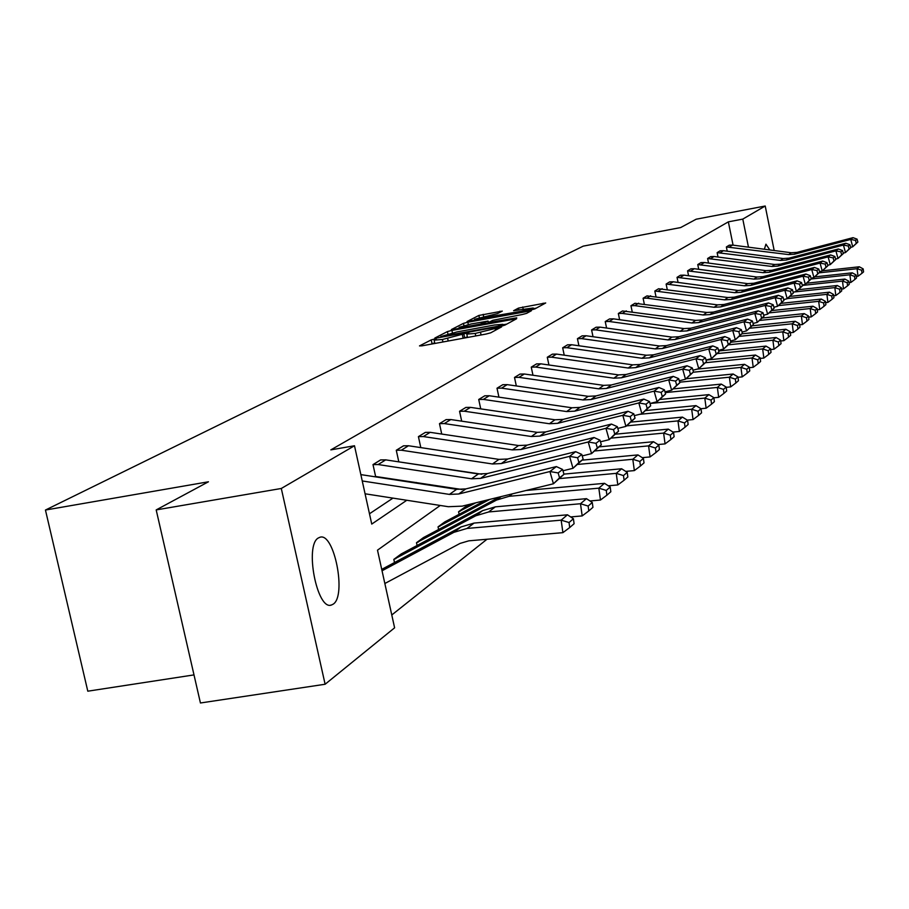 <?xml version="1.0" encoding="UTF-8"?>
<svg xmlns="http://www.w3.org/2000/svg" width="909" height="909" viewBox="0 0 909 909"><rect width="100%" height="100%" fill="white"/><g stroke="black" fill="none" stroke-linecap="round" stroke-linejoin="round"><path stroke-width="1.36" d="M434.445 339.046L431.241 339.886L419.492 345.909L421.912 345.84L486.042 334.058L490.667 332.842L501.632 326.876L475.225 333.444L466.794 334.114L468.828 332.91L466.999 333.058L442.388 339.489L434.116 340.136L436.24 338.898L434.445 339.046M434.707 342.852L430.877 344.193M467.385 336.841L463.476 338.205M764.378 249.248L765.935 244.169L769.821 249.952M333.148 604.178L331.41 605.03C317.093 610.825 304.333 545.07 318.4 537.946L319.957 537.253C334.217 532.095 346.795 595.986 333.148 604.178M502.291 311.105L478.873 315.446L467.078 321.536L530.481 310.037L534.81 308.912L545.707 302.97L518.46 308.106L513.608 310.708L533.231 307.992L521.346 311.276L474.6 319.264L497.473 313.616L502.291 311.105M440.251 505.461L377.496 550.161L394.608 627.812L325.115 684.25L200.435 702.987L156.189 509.915L208.456 481.781L45.45 510.04L583.226 246.134L680.636 227.568L696.158 219.217L765.219 206.013L774.184 250.52M156.189 509.915L281.301 488.474L354.487 445.751L371.747 524.084L406.789 500.268M733.074 245.157L728.348 221.853L330.842 449.875L354.487 445.751M728.348 221.853L742.789 219.103L765.219 206.013M451.909 330.41L447.433 331.58L434.854 338.034L437.252 337.943L500.348 326.331L504.87 325.138L516.642 318.729L451.909 330.41L452.432 332.842M451.353 329.569L463.454 323.365L467.828 322.218L531.447 310.696L526.572 313.378L522.186 314.525L492.746 320.309L489.292 322.161L491.871 321.945L516.744 317.832L451.387 329.762M325.115 684.25L281.301 488.474M45.45 510.04L87.798 691.192L194.003 674.898M475.737 502.825L458.568 511.767L459.159 514.483M458.568 511.767L464.942 507.086L471.407 503.881M589.986 500.961L600.463 500.03L598.826 488.156L509.154 496.303L496.609 500.041L416.492 542.707L417.151 545.707M416.492 542.707L423.514 537.549L499.768 496.939M391.779 614.973L486.985 539.253M570.659 516.926L582.18 515.914L580.487 503.734L488.644 511.96L475.793 515.778L393.824 559.387L394.517 562.535M393.824 559.387L401.21 553.945L482.577 510.642L495.337 506.847L586.464 498.655L592.282 502.484L588.134 506.063L588.805 510.926L592.952 507.324L592.282 502.484M489.758 499.393L438.047 526.856L438.672 529.708M438.047 526.856L444.728 521.948L485.179 500.507M748.471 247.168L742.789 219.103M429.139 485.088L429.889 484.565M369.474 513.778L392.961 498.121M415.629 483.009L416.402 482.497M727.223 251.202L726.359 246.964L729.257 245.18L732.529 245.089L791.262 252.759L796.966 252.395L853.006 237.669L850.722 239.431L855.483 240.374L856.289 243.317L857.869 242.067L857.062 239.135L855.483 240.374M718.03 257.031L717.133 252.645L720.121 250.804L723.45 250.702L783.092 258.531L788.876 258.167L845.79 243.237L843.427 245.055L848.279 246.009L849.097 248.998L850.733 247.714L849.915 244.726L848.279 246.009M708.531 263.065L707.611 258.52L710.69 256.611L714.065 256.508L774.661 264.496L780.536 264.133L838.348 248.986L835.905 250.873L840.825 251.838L841.666 254.872L843.347 253.543L842.518 250.509L840.825 251.838M698.726 269.303L697.76 264.576L700.953 262.61L704.384 262.519L765.935 270.655L771.911 270.291L830.644 254.929L828.11 256.872L833.133 257.861L833.985 260.951L835.723 259.565L834.882 256.486L833.133 257.861M688.579 275.757L687.579 270.848L690.874 268.814L694.362 268.723L756.924 277.029L762.981 276.666L822.668 261.076L820.054 263.087L825.167 264.087L826.031 267.235L827.838 265.803L826.974 262.667L825.167 264.087M678.08 282.426L677.035 277.347L680.455 275.234L684 275.143L747.584 283.631L753.754 283.256L814.43 267.439L811.726 269.53L816.918 270.53L817.805 273.734L819.668 272.257L818.793 269.064L816.918 270.53M667.217 289.346L666.127 284.062L669.66 281.881L673.262 281.79L737.926 290.46L744.198 290.085L805.885 274.029L803.079 276.188L808.385 277.211L809.283 280.472L811.214 278.938L810.317 275.7L808.385 277.211M655.957 296.527L654.821 291.028L658.559 288.755L727.916 297.538L734.29 297.163L797.034 280.858L794.125 283.097L799.534 284.142L800.443 287.449L802.454 285.869L801.545 282.563L799.534 284.142M644.288 303.97L643.106 298.243L646.969 295.891L717.542 304.867L724.019 304.492L787.864 287.937L784.842 290.266L790.353 291.312L791.284 294.698L793.364 293.05L792.432 289.687L790.353 291.312M632.187 311.685L630.948 305.731L634.959 303.288L706.77 312.48L713.372 312.094L778.343 295.289L775.207 297.697L780.82 298.766L781.774 302.208L783.933 300.493L782.99 297.073L780.82 298.766M619.631 319.707L618.336 313.503L622.495 310.958L695.601 320.377L702.316 319.991L768.446 302.913L765.196 305.424L770.923 306.503L771.9 310.014L774.15 308.231L773.184 304.742L770.923 306.503M606.587 328.047L605.224 321.57L609.553 318.934L613.405 318.854L683.988 328.581L690.84 328.194L758.174 310.844L754.8 313.446L760.64 314.548L761.64 318.116L763.969 316.275L762.992 312.719L760.64 314.548M593.02 336.728L591.6 329.956L596.099 327.217L600.031 327.138L671.921 337.114L678.898 336.728L747.493 319.082L743.982 321.797L749.948 322.911L750.959 326.558L753.391 324.638L752.391 321.013L749.948 322.911M578.919 345.761L577.431 338.693L582.101 335.841L586.1 335.762L659.377 345.988L666.479 345.59L736.381 327.66L732.722 330.478L738.812 331.626L739.846 335.341L742.38 333.342L741.358 329.637L738.812 331.626M564.228 355.18L562.671 347.783L567.534 344.818L571.613 344.738L646.299 355.226L653.548 354.828L724.803 336.591L720.985 339.534L727.223 340.693L728.279 344.488L730.916 342.398L729.859 338.625L727.223 340.693M548.934 364.998L547.286 357.248L552.365 354.158L556.524 354.09L632.687 364.85L640.072 364.464L712.736 345.909L708.759 348.976L715.122 350.147L716.212 354.021L718.962 351.851L717.883 347.988L715.122 350.147M532.969 375.235L531.254 367.134L536.537 363.907L540.787 363.827L618.484 374.894L626.017 374.497L700.146 355.624L695.987 358.828L702.509 360.021L703.611 363.975L706.486 361.702L705.384 357.771L702.509 360.021M516.323 385.95L514.505 377.44L520.028 374.076L524.357 374.008L603.656 385.371L611.337 384.973L686.988 365.77L682.659 369.111L689.329 370.327L690.465 374.372L693.465 371.997L692.328 367.975L689.329 370.327M498.927 397.153L497.007 388.223L502.779 384.7L507.199 384.632L588.157 396.324L596.009 395.926L673.251 376.371L668.706 379.871L675.546 381.11L676.705 385.246L679.841 382.757L678.693 378.644L675.546 381.11M480.736 408.868L478.713 399.483L484.747 395.801L489.258 395.745L571.954 407.777L579.976 407.38L658.866 387.473L654.116 391.131L661.116 392.393L662.309 396.619L665.593 394.017L664.411 389.813L661.116 392.393M461.692 421.162L459.556 411.288L465.874 407.425L470.487 407.368L554.99 419.776L563.182 419.379L643.811 399.085L638.822 402.937L646.004 404.21L647.231 408.539L650.674 405.812L649.458 401.517L646.004 404.21M441.729 434.059L439.479 423.651L446.103 419.606L450.807 419.549L537.208 432.343L545.582 431.945L628.017 411.277L622.79 415.311L630.153 416.617L631.403 421.037L635.027 418.185L633.778 413.777L630.153 416.617M420.799 447.603L418.413 436.627L425.355 432.389L430.173 432.332L518.55 445.535L527.118 445.137L611.427 424.071L605.939 428.309L613.507 429.627L614.791 434.172L618.586 431.173L617.313 426.651L613.507 429.627M481.804 474.225L398.812 461.852L396.279 450.262L403.494 445.819L408.505 445.751L498.95 459.386L507.722 458.988L594.009 437.513L588.225 441.979L595.997 443.319L597.327 447.978L601.326 444.819L600.008 440.195L595.997 443.319M462.102 489.519L375.61 476.486L372.997 464.601L380.587 459.92L385.711 459.863L478.339 473.964L487.315 473.566L575.67 451.671L569.579 456.363L577.567 457.738L578.931 462.511L583.146 459.181L581.794 454.432L577.567 457.738M506.858 324.07L503.029 324.774M440.899 336.523L497.882 326.286L502.938 324.32L494.496 325.002L456.943 331.933L440.899 336.523M488.326 322.138L489.781 321.877M471.305 323.934L459.079 327.32L465.863 326.751L480.179 324.104L488.099 321.082L471.305 323.934M536.219 308.14L533.378 308.674M384.848 583.51L460.045 543.412L468.817 540.832L562.91 532.651L561.16 520.153L467.033 528.447L453.864 532.344L382.041 570.784M569.034 522.527L569.727 527.527L574.102 523.72L573.409 518.755L569.034 522.527L561.16 520.153L567.466 514.801L474.078 523.073L461.022 526.936L381.735 569.375M567.466 514.801L573.409 518.755M569.727 527.527L562.91 532.651M360.85 474.612L456.625 489.315L465.817 488.917L556.342 466.578L549.922 471.532L558.149 472.93L559.546 477.827L563.989 474.316L562.591 469.453L558.149 472.93M563.989 474.316L553.433 483.781L462.204 506.143L448.307 506.711L365.077 493.792M559.546 477.827L553.433 483.781L549.922 471.532L458.681 494.007L449.41 494.405L362.248 480.963M562.591 469.453L556.342 466.578M588.134 506.063L580.487 503.734L586.464 498.655M588.805 510.926L582.18 515.914M606.258 490.428L606.905 495.178L610.837 491.758L610.189 487.042L606.258 490.428L598.826 488.156L604.496 483.327L526.084 490.485M604.496 483.327L610.189 487.042M606.905 495.178L600.463 500.03M583.146 459.181L573 468.305L562.966 470.771M578.931 462.511L573 468.305L569.579 456.363L480.543 478.395L471.498 478.793L378.155 464.544L372.997 464.601M581.794 454.432L575.67 451.671M601.326 444.819L591.543 453.614L582.214 455.92M597.327 447.978L591.543 453.614L588.225 441.979L501.291 463.579L492.462 463.976L401.323 450.205L396.279 450.262M600.008 440.195L594.009 437.513M608.303 485.804L617.825 484.94L616.234 473.35L560.001 478.543M623.472 475.589L624.108 480.225L627.846 476.964L627.21 472.362L623.472 475.589L616.234 473.35L621.631 468.771L563.932 474.112M621.631 468.771L627.21 472.362M624.108 480.225L617.825 484.94M618.586 431.173L609.166 439.661L600.463 441.819M614.791 434.172L609.166 439.661L605.939 428.309L521.005 449.501L512.381 449.898L423.344 436.559L418.413 436.627M617.313 426.651L611.427 424.071M625.699 471.385L634.346 470.589L632.8 459.284L577.919 464.408M639.845 461.465L640.459 465.987L644.015 462.897L643.413 458.397L639.845 461.465L632.8 459.284L637.936 454.909L582.237 460.136M637.936 454.909L643.413 458.397M640.459 465.987L634.346 470.589M635.027 418.185L625.926 426.389L617.813 428.412M631.403 421.037L625.926 426.389L622.79 415.311L539.764 436.104L531.333 436.502L444.308 423.583L439.479 423.651M633.778 413.777L628.017 411.277M642.243 457.659L650.071 456.92L648.571 445.876L594.906 450.944M655.434 448.023L656.037 452.443L659.423 449.489L658.832 445.092L655.434 448.023L648.571 445.876L653.469 441.717L599.395 446.842M653.469 441.717L658.832 445.092M656.037 452.443L650.071 456.92M650.674 405.812L641.89 413.754L634.3 415.652M647.231 408.539L641.89 413.754L638.822 402.937L557.637 423.333L549.388 423.742L464.272 411.209L459.556 411.288M649.458 401.517L643.811 399.085M657.991 444.558L665.07 443.887L663.615 433.093L611.121 438.115M670.308 435.206L670.887 439.524L674.126 436.706L673.546 432.411L670.308 435.206L663.615 433.093L668.285 429.128L615.745 434.161M668.285 429.128L673.546 432.411M670.887 439.524L665.07 443.887M665.593 394.017L657.105 401.71L650.015 403.482L704.805 398.097L708.884 394.631L659.934 399.46M662.309 396.619L657.105 401.71L654.116 391.131L574.67 411.163L566.602 411.561L483.338 399.415L478.713 399.483M664.411 389.813L658.866 387.473M672.99 432.07L679.375 431.457L677.966 420.901L626.585 425.867M684.5 422.969L685.056 427.185L688.147 424.492L687.59 420.299L684.5 422.969L677.966 420.901L682.432 417.106L631.323 422.06M682.432 417.106L687.59 420.299M685.056 427.185L679.375 431.457M679.841 382.757L671.626 390.211L664.99 391.881M676.705 385.246L671.626 390.211L668.706 379.871L590.952 399.54L583.044 399.937L501.541 388.143L497.007 388.223M678.693 378.644L673.251 376.371M687.318 420.128L693.056 419.572L691.681 409.243L639.572 414.334M698.055 411.277L698.601 415.402L701.566 412.834L701.021 408.72L698.055 411.277L691.681 409.243L695.953 405.619L645.981 410.516M695.953 405.619L701.021 408.72L706.134 408.209L704.805 398.097L711.031 400.096L711.565 404.13L714.394 401.676L713.86 397.653L711.031 400.096M698.601 415.402L693.056 419.572M693.465 371.997L685.5 379.223L679.296 380.791M690.465 374.372L685.5 379.223L682.659 369.111L606.496 388.438L598.758 388.836L518.937 377.36L514.505 377.44M692.328 367.975L686.988 365.77M708.884 394.631L713.86 397.653M711.565 404.13L706.134 408.209M713.883 397.79L718.667 397.324L717.36 387.427L665.195 392.608M723.45 389.382L723.962 393.336L726.677 390.984L726.155 387.041L723.45 389.382L717.36 387.427L721.269 384.098L673.296 388.882M721.269 384.098L726.155 387.041M723.962 393.336L718.667 397.324M726.2 387.336L730.666 386.893L729.393 377.201L679.682 382.189M735.347 379.121L735.847 382.996L738.449 380.735L737.949 376.883L735.347 379.121L729.393 377.201L733.143 374.008L686.102 378.735M733.143 374.008L737.949 376.883M735.847 382.996L730.666 386.893M738.006 377.303L742.176 376.894L740.937 367.384L693.26 372.213M746.755 369.281L747.255 373.076L749.743 370.906L749.255 367.122L746.755 369.281L740.937 367.384L744.539 364.327L697.089 369.134M744.539 364.327L749.255 367.122M747.255 373.076L742.176 376.894M749.334 367.679L753.231 367.293L752.016 357.976L705.52 362.714M757.72 359.828L758.197 363.555L760.594 361.475L760.117 357.76L757.72 359.828L752.016 357.976L755.481 355.033L706.032 360.089M755.481 355.033L760.117 357.76M758.197 363.555L753.231 367.293M760.197 358.43L763.844 358.066L762.662 348.931L717.292 353.59M768.241 350.76L768.719 354.408L771.014 352.408L770.548 348.772L768.241 350.76L762.662 348.931L765.992 346.102L718.712 350.965M765.992 346.102L770.548 348.772M768.719 354.408L763.844 358.066M770.65 349.545L774.059 349.192L772.9 340.227L728.598 344.806M778.365 342.023L778.831 345.613L781.047 343.682L780.581 340.114L778.365 342.023L772.9 340.227L776.093 337.512L730.859 342.193M776.093 337.512L780.581 340.114M778.831 345.613L774.059 349.192M780.695 340.989L783.876 340.659L782.751 331.853L739.46 336.364M788.103 333.626L788.558 337.148L790.694 335.296L790.239 331.785L788.103 333.626L782.751 331.853L785.831 329.24L741.914 333.819M785.831 329.24L790.239 331.785M788.558 337.148L783.876 340.659M790.364 332.751L793.33 332.444L792.228 323.797L749.891 328.24M797.488 325.547L797.92 329.001L799.977 327.206L799.545 323.774L797.488 325.547L792.228 323.797L795.193 321.275L752.288 325.786M795.193 321.275L799.545 323.774M797.92 329.001L793.33 332.444M799.67 324.808L802.454 324.524L801.374 316.037L759.754 320.423M806.522 317.752L806.953 321.138L808.93 319.423L808.51 316.037L806.522 317.752L801.374 316.037L804.226 313.605L762.265 318.036M804.226 313.605L808.51 316.037M806.953 321.138L802.454 324.524M706.486 361.702L698.76 368.713L692.953 370.19M703.611 363.975L698.76 368.713L695.987 358.828L621.381 377.803L613.802 378.201L535.594 367.043L531.254 367.134M705.384 357.771L700.146 355.624M718.962 351.851L711.463 358.657L706.02 360.044M716.212 354.021L711.463 358.657L708.759 348.976L635.63 367.634L628.199 368.031L551.547 357.169L547.286 357.248M717.883 347.988L712.736 345.909M730.916 342.398L723.644 349.022L718.53 350.317M728.279 344.488L723.644 349.022L720.985 339.534L649.287 357.873L642.004 358.271L566.841 347.692L562.671 347.783M729.859 338.625L724.803 336.591M742.38 333.342L735.313 339.773L730.529 341M739.846 335.341L735.313 339.773L732.722 330.478L662.388 348.511L655.241 348.908L581.521 338.603L577.431 338.693M741.358 329.637L736.381 327.66M753.391 324.638L746.516 330.899L742.028 332.058M750.959 326.558L746.516 330.899L743.982 321.797L674.967 339.534L667.956 339.921L595.622 329.865L591.6 329.956M752.391 321.013L747.493 319.082M763.969 316.275L757.288 322.377L753.072 323.456M761.64 318.116L757.288 322.377L754.8 313.446L687.056 330.899L680.171 331.285L609.178 321.479L605.224 321.57M762.992 312.719L758.174 310.844M774.15 308.231L767.639 314.184L763.674 315.196M771.9 310.014L767.639 314.184L765.196 305.424L698.68 322.593L691.931 322.979L622.211 313.4L618.336 313.503M773.184 304.742L768.446 302.913M783.933 300.493L777.593 306.299L773.877 307.253M781.774 302.208L777.593 306.299L775.207 297.697L709.872 314.594L703.236 314.98L634.766 305.629L630.948 305.731M782.99 297.073L778.343 295.289M793.364 293.05L787.183 298.709L783.694 299.606M791.284 294.698L787.183 298.709L784.842 290.266L720.655 306.901L714.133 307.276L646.856 298.141L643.106 298.243M792.432 289.687L787.864 287.937M802.454 285.869L796.42 291.391L793.148 292.232M800.443 287.449L796.42 291.391L794.125 283.097L731.041 299.481L724.632 299.856L654.821 291.028M801.545 282.563L797.034 280.858M808.646 317.161L811.237 316.889L810.18 308.549L769.275 312.878M815.237 310.23L815.657 313.571L817.566 311.912L817.146 308.583L815.237 310.23L810.18 308.549L812.941 306.208L771.889 310.56M812.941 306.208L817.146 308.583M815.657 313.571L811.237 316.889M811.214 278.938L805.329 284.335L802.249 285.131M809.283 280.472L805.329 284.335L803.079 276.188L741.062 292.323L734.756 292.698L666.127 284.062M810.317 275.7L805.885 274.029M817.293 309.776L819.713 309.514L818.679 301.322L778.456 305.606M823.645 302.981L824.054 306.265L825.906 304.651L825.486 301.39L823.645 302.981L818.679 301.322L821.35 299.061L781.172 303.345M821.35 299.061L825.486 301.39M824.054 306.265L819.713 309.514M819.668 272.257L813.93 277.529L811.033 278.279M817.805 273.734L813.93 277.529L811.726 269.53L750.72 285.426L744.528 285.79L677.035 277.347M818.793 269.064L814.43 267.439M825.645 302.64L827.906 302.402L826.895 294.346L787.33 298.584M831.758 295.982L832.167 299.209L833.951 297.652L833.542 294.448L831.758 295.982L826.895 294.346L829.462 292.164L790.114 296.391M829.462 292.164L833.542 294.448M832.167 299.209L827.906 302.402M827.838 265.803L822.225 270.962L819.509 271.666M826.031 267.235L822.225 270.962L820.054 263.087L760.06 278.756L753.959 279.12L687.579 270.848M826.974 262.667L822.668 261.076M833.712 295.755L835.814 295.527L834.826 287.608L794.057 291.994M839.609 289.221L840.007 292.391L841.723 290.891L841.325 287.733L839.609 289.221L834.826 287.608L837.303 285.494L798.591 289.676M837.303 285.494L841.325 287.733M840.007 292.391L835.814 295.527M835.723 259.565L830.247 264.61L827.69 265.269M833.985 260.951L830.247 264.61L828.11 256.872L769.082 272.314L763.083 272.677L697.76 264.576M834.882 256.486L830.644 254.929M841.495 289.096L843.461 288.88L842.484 281.097L802.34 285.437M847.188 282.688L847.574 285.801L849.245 284.347L848.858 281.245L847.188 282.688L842.484 281.097L844.893 279.052L806.783 283.188M844.893 279.052L848.858 281.245M847.574 285.801L843.461 288.88M843.347 253.543L837.984 258.474L835.598 259.099M841.666 254.872L837.984 258.474L835.905 250.873L777.797 266.087L771.9 266.451L707.611 258.52M842.518 250.509L838.348 248.986M849.029 282.654L850.858 282.46L849.904 274.791L811.146 279.006M854.517 276.359L854.903 279.427L856.517 278.029L856.13 274.972L854.517 276.359L849.904 274.791L852.222 272.814L814.714 276.904M852.222 272.814L856.13 274.972M854.903 279.427L850.858 282.46M850.733 247.714L845.484 252.543L843.234 253.122M849.097 248.998L845.484 252.543L843.427 245.055L786.24 260.054L780.422 260.417L717.133 252.645M849.915 244.726L845.79 243.237M856.312 276.427L858.016 276.245L857.073 268.7L819.1 272.848M861.618 270.246L861.993 273.257L863.55 271.905L863.175 268.894L861.618 270.246L857.073 268.7L859.323 266.78L822.384 270.825M859.323 266.78L863.175 268.894M861.993 273.257L858.016 276.245M857.869 242.067L852.733 246.793L850.631 247.35M856.289 243.317L852.733 246.793L850.722 239.431L794.398 254.225L788.671 254.588L726.359 246.964M857.062 239.135L853.006 237.669M432.036 343.591L431.241 339.886M496.916 329.456L496.575 327.865M464.601 337.614L463.806 333.887M442.922 341.977L442.388 339.489M448.205 341.011L447.671 338.512M463.124 338.273L462.351 334.66M475.759 335.944L475.225 333.444M481.077 334.978L480.543 332.467M495.519 330.206L495.178 328.615M514.244 320.059L514.005 318.945M447.932 333.933L447.433 331.58M441.058 337.239L440.933 336.671M501.2 326.161L501.041 325.445M502.745 325.808L502.495 324.661M463.931 325.57L463.454 323.365M468.328 324.524L467.828 322.218M529.072 312.014L528.845 310.923M484.792 323.74L484.622 322.945M488.36 323.081L487.963 321.195M518.857 309.98L518.46 308.106M523.186 309.174L522.732 306.992M543.355 304.276L543.139 303.197M479.327 317.571L478.873 315.446M483.633 316.548L483.156 314.332M500.132 312.23L499.916 311.23M467.033 528.447L474.078 523.073M453.864 532.344L461.022 526.936M456.625 489.315L449.41 494.405M465.817 488.917L458.681 494.007M361.725 474.725L360.975 475.191M393.915 559.365L401.301 553.933M488.644 511.96L495.337 506.847M475.793 515.778L482.577 510.642M395.256 558.91L402.642 553.479M416.583 542.696L423.605 537.526M509.154 496.303L512.369 493.848M496.609 500.041L501.177 496.587M417.901 542.253L424.912 537.083M380.678 459.909L373.088 464.59M478.339 473.964L471.498 478.793M487.315 473.566L480.543 478.395M385.711 459.863L378.155 464.544M403.573 445.808L396.358 450.25M498.95 459.386L492.462 463.976M507.722 458.988L501.291 463.579M408.505 445.751L401.323 450.205M438.138 526.845L444.819 521.925M439.422 526.413L446.103 521.493M425.355 432.389L418.492 436.615M518.55 445.535L512.381 449.898M527.118 445.137L521.005 449.501M430.173 432.332L423.344 436.559M458.659 511.756L465.022 507.074M459.909 511.324L466.272 506.643M446.103 419.606L439.558 423.639M537.208 432.343L531.333 436.502M545.582 431.945L539.764 436.104M450.807 419.549L444.308 423.583M465.874 407.425L459.636 411.277M554.99 419.776L549.388 423.742M563.182 419.379L557.637 423.333M470.487 407.368L464.272 411.209M484.747 395.801L478.793 399.471M571.954 407.777L566.602 411.561M579.976 407.38L574.67 411.163M489.258 395.745L483.338 399.415M502.779 384.7L497.098 388.2M588.157 396.324L583.044 399.937M596.009 395.926L590.952 399.54M507.199 384.632L501.541 388.143M520.028 374.076L514.585 377.428M603.656 385.371L598.758 388.836M611.337 384.973L606.496 388.438M524.357 374.008L518.937 377.36M536.537 363.907L531.322 367.122M618.484 374.894L613.802 378.201M626.017 374.497L621.381 377.803M540.787 363.827L535.594 367.043M552.365 354.158L547.366 357.237M632.687 364.85L628.199 368.031M640.072 364.464L635.63 367.634M556.524 354.09L551.547 357.169M567.534 344.818L562.739 347.772M646.299 355.226L642.004 358.271M653.548 354.828L649.287 357.873M571.613 344.738L566.841 347.692M582.101 335.841L577.499 338.682M659.377 345.988L655.241 348.908M666.479 345.59L662.388 348.511M586.1 335.762L581.521 338.603M596.099 327.217L591.668 329.944M671.921 337.114L667.956 339.921M678.898 336.728L674.967 339.534M600.031 327.138L595.622 329.865M609.553 318.934L605.292 321.559M683.988 328.581L680.171 331.285M690.84 328.194L687.056 330.899M613.405 318.854L609.178 321.479M622.495 310.958L618.404 313.48M695.601 320.377L691.931 322.979M702.316 319.991L698.68 322.593M626.29 310.878L622.211 313.4M634.959 303.288L631.016 305.719M706.77 312.48L703.236 314.98M713.372 312.094L709.872 314.594M638.686 303.197L634.766 305.629M646.969 295.891L643.174 298.232M717.542 304.867L714.133 307.276M724.019 304.492L720.655 306.901M650.628 295.8L646.856 298.141M658.559 288.755L654.889 291.016M727.916 297.538L724.632 299.856M734.29 297.163L731.041 299.481M662.15 288.664L658.502 290.925M669.728 281.87L666.195 284.051M737.926 290.46L734.756 292.698M744.198 290.085L741.062 292.323M673.262 281.79L669.751 283.96M680.511 275.222L677.103 277.336M747.584 283.631L744.528 285.79M753.754 283.256L750.72 285.426M684 275.143L680.602 277.245M690.942 268.803L687.636 270.837M756.924 277.029L753.959 279.12M762.981 276.666L760.06 278.756M694.362 268.723L691.079 270.757M701.009 262.599L697.817 264.564M765.935 270.655L763.083 272.677M771.911 270.291L769.082 272.314M704.384 262.519L701.203 264.485M710.758 256.599L707.668 258.508M774.661 264.496L771.9 266.451M780.536 264.133L777.797 266.087M714.065 256.508L710.997 258.417M720.178 250.793L717.19 252.634M783.092 258.531L780.422 260.417M788.876 258.167L786.24 260.054M723.45 250.702L720.473 252.543M729.313 245.169L726.416 246.953M791.262 252.759L788.671 254.588M796.966 252.395L794.398 254.225M732.529 245.089L729.643 246.862M331.41 605.03L330.49 605.178M434.832 343.466L434.15 340.284M467.521 337.466L466.828 334.251M440.933 337.262L440.797 336.637M503.222 325.683L502.938 324.32M489.44 322.877L489.292 322.206M459.318 328.444L459.102 327.422M488.519 323.047L488.099 321.082M474.839 320.343L474.623 319.366M533.515 309.355L533.231 307.992"/></g></svg>
